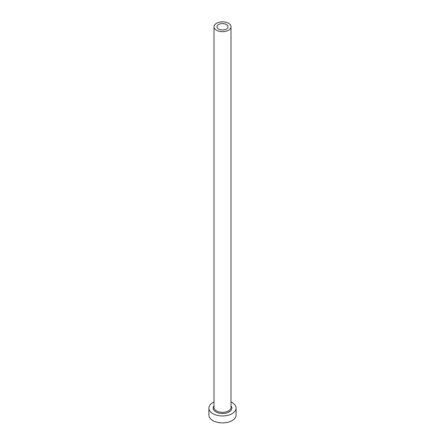 <?xml version="1.0" encoding="UTF-8"?>
<svg xmlns="http://www.w3.org/2000/svg" width="445" height="445" viewBox="0 0 445 445"><rect width="100%" height="100%" fill="white"/><g stroke="black" fill="none" stroke-linecap="round" stroke-linejoin="round"><path stroke-width="0.67" d="M226.405 24.525A5.518 3.187 0 0 0 220.386 23.835A5.518 3.187 0 0 0 216.982 26.778A5.518 3.187 0 0 0 218.595 29.031A5.518 3.187 0 0 0 224.614 29.726A5.518 3.187 0 0 0 228.018 26.778A5.518 3.187 0 0 0 226.405 24.525M216.498 30.249A8.494 4.901 0 0 0 225.749 31.311A8.494 4.901 0 0 0 230.994 26.778A8.494 4.901 0 0 0 228.502 23.312A8.494 4.901 0 0 0 219.252 22.25A8.494 4.901 0 0 0 214.006 26.778A8.494 4.901 0 0 0 216.498 30.249M214.006 402.002A13.589 7.843 0 0 0 208.911 408.121A13.589 7.843 0 0 0 212.894 413.672A13.589 7.843 0 0 0 227.701 415.369A13.589 7.843 0 0 0 236.089 408.121A13.589 7.843 0 0 0 232.106 402.575A13.589 7.843 0 0 0 230.994 402.002M208.911 408.121L208.911 415.057A13.589 7.843 0 0 0 212.894 420.603A13.589 7.843 0 0 0 227.701 422.305A13.589 7.843 0 0 0 236.089 415.057L236.089 408.121M230.994 405.879A9.339 5.396 180 0 1 227.834 412.548A9.339 5.396 180 0 1 215.897 411.936A9.339 5.396 180 0 1 214.006 405.879M214.006 26.778L214.006 407.431A8.494 4.901 0 0 0 216.498 410.896A8.494 4.901 0 0 0 225.749 411.959A8.494 4.901 0 0 0 230.994 407.431L230.994 26.778"/></g></svg>

